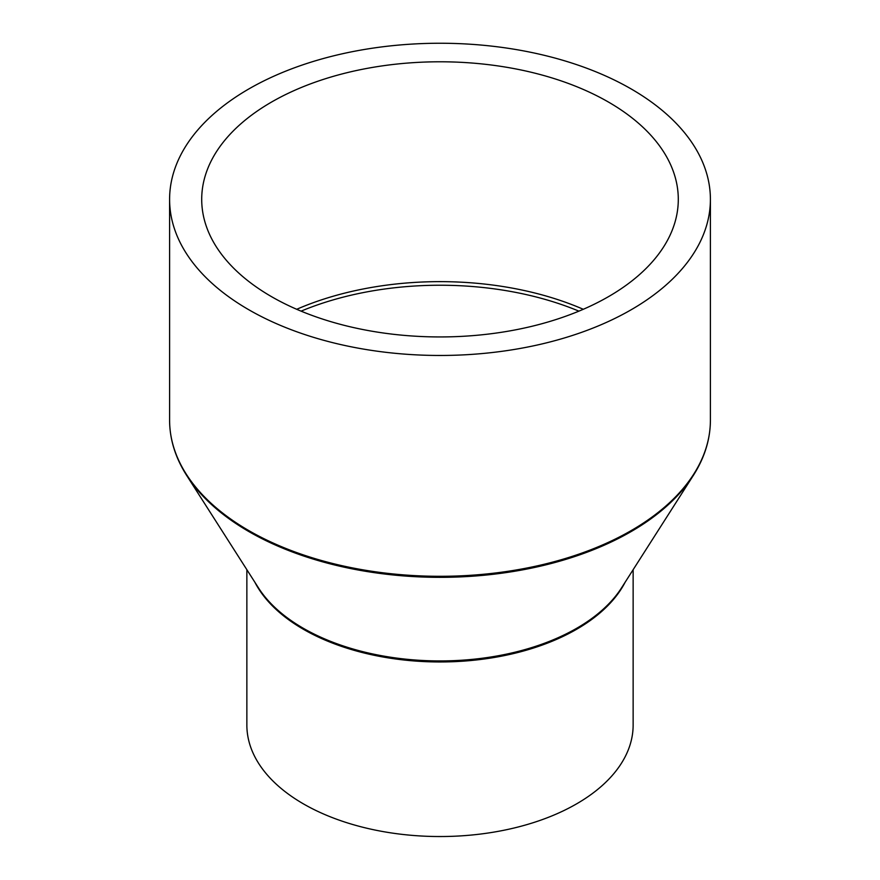 <?xml version="1.0" encoding="UTF-8"?>
<svg xmlns="http://www.w3.org/2000/svg" width="880" height="880" viewBox="0 0 880 880"><rect width="100%" height="100%" fill="white"/><g stroke="black" fill="none" stroke-linecap="round" stroke-linejoin="round"><path stroke-width="1.32" d="M633.138 569.701L633.138 725.032A193.138 111.507 180 0 1 513.909 828.047A193.138 111.507 180 0 1 303.424 803.88A193.138 111.507 180 0 1 246.862 725.032L246.862 569.701M631.202 88.968A270.402 156.112 180 0 1 710.402 199.364A270.402 156.112 180 0 1 543.477 343.585A270.402 156.112 180 0 1 248.798 309.749A270.402 156.112 180 0 1 169.598 199.364A270.402 156.112 180 0 1 336.523 55.132A270.402 156.112 180 0 1 631.202 88.968M271.502 296.648A238.293 137.577 180 0 1 201.707 199.364A238.293 137.577 180 0 1 348.81 72.259A238.293 137.577 180 0 1 608.498 102.08A238.293 137.577 180 0 1 678.293 199.364A238.293 137.577 180 0 1 531.19 326.469A238.293 137.577 180 0 1 271.502 296.648M301.081 311.146A237.424 137.071 180 0 1 578.919 311.146M296.714 309.287A238.293 137.577 180 0 1 583.286 309.287M625.097 582.307A193.138 111.507 180 0 1 303.424 629.299A193.138 111.507 180 0 1 254.903 582.307M303.182 628.21A193.49 111.716 180 0 1 258.456 587.862L186.615 475.354A270.05 155.914 180 0 0 249.051 531.674A270.05 155.914 180 0 0 693.385 475.354L621.544 587.862A193.49 111.716 180 0 1 303.182 628.21M710.402 199.364L710.402 420.189A270.402 156.112 180 0 1 543.477 564.421A270.402 156.112 180 0 1 248.798 530.585A270.402 156.112 180 0 1 169.598 420.189C169.664 439.241 175.34 457.633 186.615 475.354M710.402 420.189C710.336 439.241 704.66 457.633 693.385 475.354M169.598 199.364L169.598 420.189"/></g></svg>
